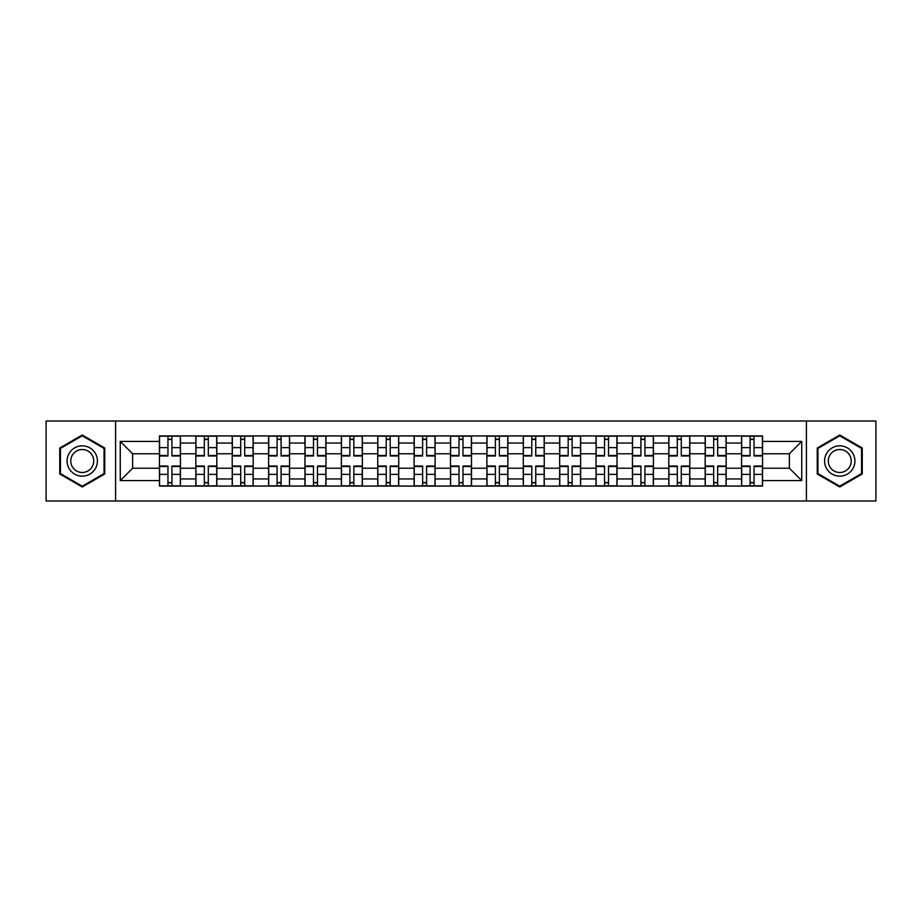 <?xml version="1.0" encoding="UTF-8"?>
<svg xmlns="http://www.w3.org/2000/svg" width="922" height="922" viewBox="0 0 922 922"><rect width="100%" height="100%" fill="white"/><g stroke="black" fill="none" stroke-linecap="round" stroke-linejoin="round"><path stroke-width="1.38" d="M806.404 500.992L875.9 500.992L875.9 421.008L46.1 421.008L46.1 500.992L806.404 500.992L806.404 421.008M195.833 486.067L195.833 443.044L180.435 443.044L180.435 486.067M180.435 443.044L180.435 435.933M195.833 443.044L195.833 435.933M216.82 435.933L216.82 486.067M232.206 486.067L232.206 435.933M253.204 435.933L253.204 486.067M268.59 486.067L268.59 435.933M289.577 435.933L289.577 486.067M304.975 486.067L304.975 435.933M325.962 435.933L325.962 486.067M341.359 486.067L341.359 435.933M362.346 435.933L362.346 486.067M377.743 486.067L377.743 435.933M398.73 435.933L398.73 486.067M414.128 486.067L414.128 435.933M435.115 435.933L435.115 486.067M450.501 486.067L450.501 435.933M471.499 435.933L471.499 486.067M486.885 486.067L486.885 435.933M507.872 435.933L507.872 486.067M523.27 486.067L523.27 435.933M544.257 435.933L544.257 486.067M559.654 486.067L559.654 435.933M580.641 435.933L580.641 486.067M596.038 486.067L596.038 435.933M617.025 435.933L617.025 486.067M632.423 486.067L632.423 435.933M653.41 435.933L653.41 486.067M668.796 486.067L668.796 435.933M689.794 435.933L689.794 486.067M705.18 486.067L705.18 435.933M726.167 435.933L726.167 486.067M741.565 486.067L741.565 435.933M741.565 468.226L726.167 468.226M705.18 468.226L689.794 468.226M668.796 468.226L653.41 468.226M632.423 468.226L617.025 468.226M596.038 468.226L580.641 468.226M559.654 468.226L544.257 468.226M523.27 468.226L507.872 468.226M486.885 468.226L471.499 468.226M450.501 468.226L435.115 468.226M414.128 468.226L398.73 468.226M377.743 468.226L362.346 468.226M341.359 468.226L325.962 468.226M304.975 468.226L289.577 468.226M268.59 468.226L253.204 468.226M232.206 468.226L216.82 468.226M195.833 468.226L180.435 468.226M741.565 453.774L726.167 453.774M705.18 453.774L689.794 453.774M668.796 453.774L653.41 453.774M632.423 453.774L617.025 453.774M596.038 453.774L580.641 453.774M559.654 453.774L544.257 453.774M523.27 453.774L507.872 453.774M486.885 453.774L471.499 453.774M450.501 453.774L435.115 453.774M414.128 453.774L398.73 453.774M377.743 453.774L362.346 453.774M341.359 453.774L325.962 453.774M304.975 453.774L289.577 453.774M268.59 453.774L253.204 453.774M232.206 453.774L216.82 453.774M195.833 453.774L180.435 453.774M132.63 468.226L159.448 468.226L159.448 453.774L132.63 453.774L132.63 468.226L120.263 480.593L120.263 441.408L159.448 441.408L159.448 453.774M762.552 453.774L762.552 468.226L789.37 468.226L789.37 453.774L762.552 453.774L762.552 435.933L159.448 435.933L159.448 441.408M762.552 441.408L801.737 441.408L801.737 480.593L762.552 480.593L762.552 468.226M159.448 468.226L159.448 486.067L762.552 486.067L762.552 480.593M159.448 480.593L120.263 480.593M115.596 500.992L115.596 421.008M104.751 448.011L82.254 435.011L59.746 448.011L59.746 473.989L82.254 486.989L104.751 473.989L104.751 448.011M862.254 448.011L839.746 435.011L817.249 448.011L817.249 473.989L839.746 486.989L862.254 473.989L862.254 448.011M171.918 482.575L167.954 482.575M167.954 439.425L171.918 439.425M208.303 482.575L204.338 482.575M204.338 439.425L208.303 439.425M244.687 482.575L240.723 482.575M240.723 439.425L244.687 439.425M281.072 482.575L277.107 482.575M277.107 439.425L281.072 439.425M317.456 482.575L313.492 482.575M313.492 439.425L317.456 439.425M353.841 482.575L349.876 482.575M349.876 439.425L353.841 439.425M390.213 482.575L386.249 482.575M386.249 439.425L390.213 439.425M426.598 482.575L422.633 482.575M422.633 439.425L426.598 439.425M462.982 482.575L459.018 482.575M459.018 439.425L462.982 439.425M499.367 482.575L495.402 482.575M495.402 439.425L499.367 439.425M535.751 482.575L531.787 482.575M531.787 439.425L535.751 439.425M572.124 482.575L568.159 482.575M568.159 439.425L572.124 439.425M608.508 482.575L604.544 482.575M604.544 439.425L608.508 439.425M644.893 482.575L640.928 482.575M640.928 439.425L644.893 439.425M681.277 482.575L677.313 482.575M677.313 439.425L681.277 439.425M717.662 482.575L713.697 482.575M713.697 439.425L717.662 439.425M754.046 482.575L750.082 482.575M750.082 439.425L754.046 439.425M120.263 441.408L132.63 453.774M789.37 468.226L801.737 480.593M789.37 453.774L801.737 441.408M171.918 455.987L171.918 436.164L180.32 436.164L180.32 455.987L171.918 455.987M167.954 439.195L171.918 439.195M167.954 436.164L159.564 436.164L159.564 455.987L167.954 455.987L167.954 436.164L171.918 436.164M167.954 466.013L167.954 485.836L159.564 485.836L159.564 466.013L167.954 466.013M171.918 482.805L167.954 482.805M171.918 485.836L180.32 485.836L180.32 466.013L171.918 466.013L171.918 485.836L167.954 485.836M208.303 455.987L208.303 436.164L216.705 436.164L216.705 455.987L208.303 455.987M204.338 439.195L208.303 439.195M204.338 436.164L195.948 436.164L195.948 455.987L204.338 455.987L204.338 436.164L208.303 436.164M244.687 455.987L244.687 436.164L253.089 436.164L253.089 455.987L244.687 455.987M240.723 439.195L244.687 439.195M240.723 436.164L232.332 436.164L232.332 455.987L240.723 455.987L240.723 436.164L244.687 436.164M281.072 455.987L281.072 436.164L289.462 436.164L289.462 455.987L281.072 455.987M277.107 439.195L281.072 439.195M277.107 436.164L268.705 436.164L268.705 455.987L277.107 455.987L277.107 436.164L281.072 436.164M69.115 468.583A15.155 15.155 0 0 0 89.826 474.127A15.155 15.155 0 0 0 95.381 453.417A15.155 15.155 0 0 0 74.67 447.873A15.155 15.155 0 0 0 69.115 468.583M72.308 466.739A11.479 11.479 0 0 0 87.993 470.935A11.479 11.479 0 0 0 92.188 455.261A11.479 11.479 0 0 0 76.514 451.065A11.479 11.479 0 0 0 72.308 466.739M82.254 435.818L104.059 448.415L104.059 473.585L82.254 486.182L60.449 473.585L60.449 448.415L82.254 435.818M826.619 468.583A15.155 15.155 0 0 0 847.33 474.127A15.155 15.155 0 0 0 852.885 453.417A15.155 15.155 0 0 0 832.174 447.873A15.155 15.155 0 0 0 826.619 468.583M829.812 466.739A11.479 11.479 0 0 0 845.486 470.935A11.479 11.479 0 0 0 849.692 455.261A11.479 11.479 0 0 0 834.007 451.065A11.479 11.479 0 0 0 829.812 466.739M839.746 435.818L861.551 448.415L861.551 473.585L839.746 486.182L817.941 473.585L817.941 448.415L839.746 435.818M204.338 466.013L204.338 485.836L195.948 485.836L195.948 466.013L204.338 466.013M208.303 482.805L204.338 482.805M208.303 485.836L216.705 485.836L216.705 466.013L208.303 466.013L208.303 485.836L204.338 485.836M240.723 466.013L240.723 485.836L232.332 485.836L232.332 466.013L240.723 466.013M244.687 482.805L240.723 482.805M244.687 485.836L253.089 485.836L253.089 466.013L244.687 466.013L244.687 485.836L240.723 485.836M277.107 466.013L277.107 485.836L268.705 485.836L268.705 466.013L277.107 466.013M281.072 482.805L277.107 482.805M281.072 485.836L289.462 485.836L289.462 466.013L281.072 466.013L281.072 485.836L277.107 485.836M317.456 455.987L317.456 436.164L325.846 436.164L325.846 455.987L317.456 455.987M313.492 439.195L317.456 439.195M313.492 436.164L305.09 436.164L305.09 455.987L313.492 455.987L313.492 436.164L317.456 436.164M353.841 455.987L353.841 436.164L362.231 436.164L362.231 455.987L353.841 455.987M349.876 439.195L353.841 439.195M349.876 436.164L341.474 436.164L341.474 455.987L349.876 455.987L349.876 436.164L353.841 436.164M313.492 466.013L313.492 485.836L305.09 485.836L305.09 466.013L313.492 466.013M317.456 482.805L313.492 482.805M317.456 485.836L325.846 485.836L325.846 466.013L317.456 466.013L317.456 485.836L313.492 485.836M349.876 466.013L349.876 485.836L341.474 485.836L341.474 466.013L349.876 466.013M353.841 482.805L349.876 482.805M353.841 485.836L362.231 485.836L362.231 466.013L353.841 466.013L353.841 485.836L349.876 485.836M390.213 455.987L390.213 436.164L398.615 436.164L398.615 455.987L390.213 455.987M386.249 439.195L390.213 439.195M386.249 436.164L377.859 436.164L377.859 455.987L386.249 455.987L386.249 436.164L390.213 436.164M426.598 455.987L426.598 436.164L435 436.164L435 455.987L426.598 455.987M422.633 439.195L426.598 439.195M422.633 436.164L414.243 436.164L414.243 455.987L422.633 455.987L422.633 436.164L426.598 436.164M462.982 455.987L462.982 436.164L471.384 436.164L471.384 455.987L462.982 455.987M459.018 439.195L462.982 439.195M459.018 436.164L450.616 436.164L450.616 455.987L459.018 455.987L459.018 436.164L462.982 436.164M499.367 455.987L499.367 436.164L507.757 436.164L507.757 455.987L499.367 455.987M495.402 439.195L499.367 439.195M495.402 436.164L487 436.164L487 455.987L495.402 455.987L495.402 436.164L499.367 436.164M535.751 455.987L535.751 436.164L544.141 436.164L544.141 455.987L535.751 455.987M531.787 439.195L535.751 439.195M531.787 436.164L523.385 436.164L523.385 455.987L531.787 455.987L531.787 436.164L535.751 436.164M572.124 455.987L572.124 436.164L580.526 436.164L580.526 455.987L572.124 455.987M568.159 439.195L572.124 439.195M568.159 436.164L559.769 436.164L559.769 455.987L568.159 455.987L568.159 436.164L572.124 436.164M608.508 455.987L608.508 436.164L616.91 436.164L616.91 455.987L608.508 455.987M604.544 439.195L608.508 439.195M604.544 436.164L596.154 436.164L596.154 455.987L604.544 455.987L604.544 436.164L608.508 436.164M644.893 455.987L644.893 436.164L653.295 436.164L653.295 455.987L644.893 455.987M640.928 439.195L644.893 439.195M640.928 436.164L632.538 436.164L632.538 455.987L640.928 455.987L640.928 436.164L644.893 436.164M386.249 466.013L386.249 485.836L377.859 485.836L377.859 466.013L386.249 466.013M390.213 482.805L386.249 482.805M390.213 485.836L398.615 485.836L398.615 466.013L390.213 466.013L390.213 485.836L386.249 485.836M422.633 466.013L422.633 485.836L414.243 485.836L414.243 466.013L422.633 466.013M426.598 482.805L422.633 482.805M426.598 485.836L435 485.836L435 466.013L426.598 466.013L426.598 485.836L422.633 485.836M459.018 466.013L459.018 485.836L450.616 485.836L450.616 466.013L459.018 466.013M462.982 482.805L459.018 482.805M462.982 485.836L471.384 485.836L471.384 466.013L462.982 466.013L462.982 485.836L459.018 485.836M495.402 466.013L495.402 485.836L487 485.836L487 466.013L495.402 466.013M499.367 482.805L495.402 482.805M499.367 485.836L507.757 485.836L507.757 466.013L499.367 466.013L499.367 485.836L495.402 485.836M531.787 466.013L531.787 485.836L523.385 485.836L523.385 466.013L531.787 466.013M535.751 482.805L531.787 482.805M535.751 485.836L544.141 485.836L544.141 466.013L535.751 466.013L535.751 485.836L531.787 485.836M568.159 466.013L568.159 485.836L559.769 485.836L559.769 466.013L568.159 466.013M572.124 482.805L568.159 482.805M572.124 485.836L580.526 485.836L580.526 466.013L572.124 466.013L572.124 485.836L568.159 485.836M604.544 466.013L604.544 485.836L596.154 485.836L596.154 466.013L604.544 466.013M608.508 482.805L604.544 482.805M608.508 485.836L616.91 485.836L616.91 466.013L608.508 466.013L608.508 485.836L604.544 485.836M640.928 466.013L640.928 485.836L632.538 485.836L632.538 466.013L640.928 466.013M644.893 482.805L640.928 482.805M644.893 485.836L653.295 485.836L653.295 466.013L644.893 466.013L644.893 485.836L640.928 485.836M681.277 455.987L681.277 436.164L689.668 436.164L689.668 455.987L681.277 455.987M677.313 439.195L681.277 439.195M677.313 436.164L668.911 436.164L668.911 455.987L677.313 455.987L677.313 436.164L681.277 436.164M677.313 466.013L677.313 485.836L668.911 485.836L668.911 466.013L677.313 466.013M681.277 482.805L677.313 482.805M681.277 485.836L689.668 485.836L689.668 466.013L681.277 466.013L681.277 485.836L677.313 485.836M717.662 455.987L717.662 436.164L726.052 436.164L726.052 455.987L717.662 455.987M713.697 439.195L717.662 439.195M713.697 436.164L705.295 436.164L705.295 455.987L713.697 455.987L713.697 436.164L717.662 436.164M713.697 466.013L713.697 485.836L705.295 485.836L705.295 466.013L713.697 466.013M717.662 482.805L713.697 482.805M717.662 485.836L726.052 485.836L726.052 466.013L717.662 466.013L717.662 485.836L713.697 485.836M754.046 455.987L754.046 436.164L762.436 436.164L762.436 455.987L754.046 455.987M750.082 439.195L754.046 439.195M750.082 436.164L741.68 436.164L741.68 455.987L750.082 455.987L750.082 436.164L754.046 436.164M750.082 466.013L750.082 485.836L741.68 485.836L741.68 466.013L750.082 466.013M754.046 482.805L750.082 482.805M754.046 485.836L762.436 485.836L762.436 466.013L754.046 466.013L754.046 485.836L750.082 485.836M705.18 443.044L689.794 443.044M668.796 443.044L653.41 443.044M632.423 443.044L617.025 443.044M596.038 443.044L580.641 443.044M559.654 443.044L544.257 443.044M523.27 443.044L507.872 443.044M486.885 443.044L471.499 443.044M450.501 443.044L435.115 443.044M414.128 443.044L398.73 443.044M377.743 443.044L362.346 443.044M341.359 443.044L325.962 443.044M304.975 443.044L289.577 443.044M268.59 443.044L253.204 443.044M232.206 443.044L216.82 443.044M741.565 443.044L726.167 443.044M705.18 478.956L689.794 478.956M668.796 478.956L653.41 478.956M632.423 478.956L617.025 478.956M596.038 478.956L580.641 478.956M559.654 478.956L544.257 478.956M523.27 478.956L507.872 478.956M486.885 478.956L471.499 478.956M450.501 478.956L435.115 478.956M414.128 478.956L398.73 478.956M377.743 478.956L362.346 478.956M341.359 478.956L325.962 478.956M304.975 478.956L289.577 478.956M268.59 478.956L253.204 478.956M232.206 478.956L216.82 478.956M195.833 478.956L180.435 478.956M741.565 478.956L726.167 478.956M171.918 455.491L180.32 455.491M171.918 447.619L180.32 447.619M159.564 455.491L167.954 455.491M159.564 447.619L167.954 447.619M167.954 466.509L159.564 466.509M167.954 474.381L159.564 474.381M180.32 466.509L171.918 466.509M180.32 474.381L171.918 474.381M208.303 455.491L216.705 455.491M208.303 447.619L216.705 447.619M195.948 455.491L204.338 455.491M195.948 447.619L204.338 447.619M244.687 455.491L253.089 455.491M244.687 447.619L253.089 447.619M232.332 455.491L240.723 455.491M232.332 447.619L240.723 447.619M281.072 455.491L289.462 455.491M281.072 447.619L289.462 447.619M268.705 455.491L277.107 455.491M268.705 447.619L277.107 447.619M204.338 466.509L195.948 466.509M204.338 474.381L195.948 474.381M216.705 466.509L208.303 466.509M216.705 474.381L208.303 474.381M240.723 466.509L232.332 466.509M240.723 474.381L232.332 474.381M253.089 466.509L244.687 466.509M253.089 474.381L244.687 474.381M277.107 466.509L268.705 466.509M277.107 474.381L268.705 474.381M289.462 466.509L281.072 466.509M289.462 474.381L281.072 474.381M317.456 455.491L325.846 455.491M317.456 447.619L325.846 447.619M305.09 455.491L313.492 455.491M305.09 447.619L313.492 447.619M353.841 455.491L362.231 455.491M353.841 447.619L362.231 447.619M341.474 455.491L349.876 455.491M341.474 447.619L349.876 447.619M313.492 466.509L305.09 466.509M313.492 474.381L305.09 474.381M325.846 466.509L317.456 466.509M325.846 474.381L317.456 474.381M349.876 466.509L341.474 466.509M349.876 474.381L341.474 474.381M362.231 466.509L353.841 466.509M362.231 474.381L353.841 474.381M390.213 455.491L398.615 455.491M390.213 447.619L398.615 447.619M377.859 455.491L386.249 455.491M377.859 447.619L386.249 447.619M426.598 455.491L435 455.491M426.598 447.619L435 447.619M414.243 455.491L422.633 455.491M414.243 447.619L422.633 447.619M462.982 455.491L471.384 455.491M462.982 447.619L471.384 447.619M450.616 455.491L459.018 455.491M450.616 447.619L459.018 447.619M499.367 455.491L507.757 455.491M499.367 447.619L507.757 447.619M487 455.491L495.402 455.491M487 447.619L495.402 447.619M535.751 455.491L544.141 455.491M535.751 447.619L544.141 447.619M523.385 455.491L531.787 455.491M523.385 447.619L531.787 447.619M572.124 455.491L580.526 455.491M572.124 447.619L580.526 447.619M559.769 455.491L568.159 455.491M559.769 447.619L568.159 447.619M608.508 455.491L616.91 455.491M608.508 447.619L616.91 447.619M596.154 455.491L604.544 455.491M596.154 447.619L604.544 447.619M644.893 455.491L653.295 455.491M644.893 447.619L653.295 447.619M632.538 455.491L640.928 455.491M632.538 447.619L640.928 447.619M386.249 466.509L377.859 466.509M386.249 474.381L377.859 474.381M398.615 466.509L390.213 466.509M398.615 474.381L390.213 474.381M422.633 466.509L414.243 466.509M422.633 474.381L414.243 474.381M435 466.509L426.598 466.509M435 474.381L426.598 474.381M459.018 466.509L450.616 466.509M459.018 474.381L450.616 474.381M471.384 466.509L462.982 466.509M471.384 474.381L462.982 474.381M495.402 466.509L487 466.509M495.402 474.381L487 474.381M507.757 466.509L499.367 466.509M507.757 474.381L499.367 474.381M531.787 466.509L523.385 466.509M531.787 474.381L523.385 474.381M544.141 466.509L535.751 466.509M544.141 474.381L535.751 474.381M568.159 466.509L559.769 466.509M568.159 474.381L559.769 474.381M580.526 466.509L572.124 466.509M580.526 474.381L572.124 474.381M604.544 466.509L596.154 466.509M604.544 474.381L596.154 474.381M616.91 466.509L608.508 466.509M616.91 474.381L608.508 474.381M640.928 466.509L632.538 466.509M640.928 474.381L632.538 474.381M653.295 466.509L644.893 466.509M653.295 474.381L644.893 474.381M681.277 455.491L689.668 455.491M681.277 447.619L689.668 447.619M668.911 455.491L677.313 455.491M668.911 447.619L677.313 447.619M677.313 466.509L668.911 466.509M677.313 474.381L668.911 474.381M689.668 466.509L681.277 466.509M689.668 474.381L681.277 474.381M717.662 455.491L726.052 455.491M717.662 447.619L726.052 447.619M705.295 455.491L713.697 455.491M705.295 447.619L713.697 447.619M713.697 466.509L705.295 466.509M713.697 474.381L705.295 474.381M726.052 466.509L717.662 466.509M726.052 474.381L717.662 474.381M754.046 455.491L762.436 455.491M754.046 447.619L762.436 447.619M741.68 455.491L750.082 455.491M741.68 447.619L750.082 447.619M750.082 466.509L741.68 466.509M750.082 474.381L741.68 474.381M762.436 466.509L754.046 466.509M762.436 474.381L754.046 474.381"/></g></svg>
